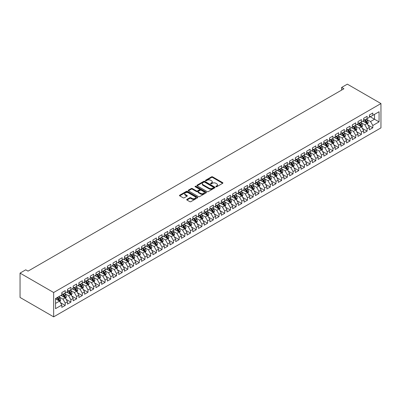 <?xml version="1.0" encoding="UTF-8"?>
<svg xmlns="http://www.w3.org/2000/svg" width="401" height="401" viewBox="0 0 401 401"><rect width="100%" height="100%" fill="white"/><g stroke="black" fill="none" stroke-linecap="round" stroke-linejoin="round"><path stroke-width="0.6" d="M215.954 186.731A0.551 0.321 0 0 0 216.735 186.731L222.675 183.302A0.792 0.456 0 0 0 222.906 182.976A0.792 0.456 0 0 0 222.675 182.655L212.61 176.846A0.792 0.456 0 0 0 211.492 176.846L205.553 180.275A0.551 0.321 0 0 0 206.335 180.726L207.106 180.285A2.531 1.459 0 0 1 210.68 180.285L211.522 180.766A2.531 1.459 0 0 1 212.264 181.798A2.531 1.459 0 0 1 211.522 182.831L210.751 183.277A0.551 0.321 0 0 0 211.538 183.728L212.304 183.282A2.531 1.459 0 0 1 215.883 183.282L216.72 183.768A2.531 1.459 0 0 1 217.462 184.801A2.531 1.459 0 0 1 216.72 185.833L215.954 186.28A0.551 0.321 0 0 0 215.954 186.731L215.954 186.28M186.951 199.377A0.792 0.456 0 0 0 186.716 199.698A0.792 0.456 0 0 0 186.951 200.024L189.773 201.653A0.792 0.456 0 0 0 190.891 201.653L197.487 197.843A0.792 0.456 0 0 0 197.718 197.518A0.792 0.456 0 0 0 197.487 197.197L187.422 191.387A0.792 0.456 0 0 0 186.305 191.387L179.708 195.197A0.792 0.456 0 0 0 179.478 195.518A0.792 0.456 0 0 0 179.708 195.843L183.117 197.808A0.792 0.456 0 0 0 184.239 197.808L187.061 196.179A0.792 0.456 0 0 0 187.292 195.858A0.792 0.456 0 0 0 187.061 195.533L185.367 194.56A2.115 1.223 0 0 1 184.751 193.693A2.115 1.223 0 0 1 186.054 192.565A2.115 1.223 0 0 1 188.36 192.831L194.986 196.655A2.115 1.223 0 0 1 195.608 197.518A2.115 1.223 0 0 1 194.3 198.645A2.115 1.223 0 0 1 191.994 198.385L190.891 197.748A0.792 0.456 0 0 0 189.773 197.748L186.951 199.377L186.951 200.024M20.05 273.111L53.659 292.514L53.659 316.85L20.05 297.447L20.05 273.111L25.744 269.823L28.025 271.136L343.928 88.756L341.647 87.438L341.647 90.07M341.647 87.438L347.341 84.15L380.95 103.553L53.659 292.514M207.162 191.613A0.792 0.456 0 0 0 208.279 191.613L214.876 187.803A0.792 0.456 0 0 0 215.106 187.483A0.792 0.456 0 0 0 214.876 187.157L204.811 181.347A0.792 0.456 0 0 0 203.693 181.347L197.097 185.157A0.792 0.456 0 0 0 196.866 185.478A0.792 0.456 0 0 0 197.097 185.803L207.162 191.613M195.387 186.851A0.551 0.321 0 0 1 195.949 186.926L195.949 186.27L206.184 192.179A0.792 0.456 0 0 1 206.415 192.5A0.792 0.456 0 0 1 206.184 192.821L199.583 196.63A0.792 0.456 0 0 1 198.465 196.63L188.405 190.821L188.405 190.174A0.792 0.456 0 0 0 188.169 190.5A0.792 0.456 0 0 0 188.405 190.821M188.405 190.174L191.227 188.545A0.792 0.456 0 0 1 192.345 188.545L196.425 190.901A0.792 0.456 0 0 0 197.543 190.901L199.417 189.823A0.792 0.456 0 0 0 199.648 189.498A0.792 0.456 0 0 0 199.417 189.177L195.167 186.721A0.551 0.321 0 0 1 195.949 186.27M53.659 316.85L380.95 127.889L380.95 103.553M369.386 116.28L374.514 119.237L374.514 114.37L379.07 111.744L372.805 115.358L372.805 113.022L369.386 114.997L369.386 117.333L367.11 118.646L367.11 116.31L363.692 118.285L363.692 120.621L361.411 121.934L361.411 119.603L357.993 121.573L357.993 123.909L355.717 125.222L355.717 122.891L352.299 124.861L352.299 127.197L350.023 128.515L350.023 126.18L346.604 128.15L346.604 130.485L344.324 131.804L344.324 129.468L340.905 131.438L340.905 133.774L338.629 135.092L338.629 132.756L335.211 134.731L335.211 137.062L332.93 138.38L332.93 136.044L329.517 138.019L329.517 140.35L327.236 141.668L327.236 139.332L323.818 141.307L323.818 143.638L321.542 144.956L321.542 142.621L318.123 144.596L318.123 146.931L315.843 148.245L315.843 145.909L312.429 147.884L312.429 150.22L310.148 151.533L310.148 149.197L306.73 151.172L306.73 153.508L304.454 154.821L304.454 152.485L301.036 154.46L301.036 156.796L298.755 158.109L298.755 155.773L295.337 157.748L295.337 160.084L293.061 161.397L293.061 159.062L289.642 161.037L289.642 163.372L287.367 164.686L287.367 162.355L283.948 164.325L283.948 166.661L281.667 167.974L281.667 165.643L278.249 167.613L278.249 169.949L275.973 171.262L275.973 168.931L272.555 170.901L272.555 173.237L270.274 174.555L270.274 172.219L266.86 174.189L266.86 176.525L264.58 177.844L264.58 175.508L261.161 177.478L261.161 179.813L258.886 181.132L258.886 178.796L255.467 180.771L255.467 183.102L253.186 184.42L253.186 182.084L249.773 184.059L249.773 186.39L247.492 187.708L247.492 185.372L244.074 187.347L244.074 189.683L241.798 190.996L241.798 188.66L238.379 190.635L238.379 192.971L236.099 194.285L236.099 191.949L232.68 193.924L232.68 196.259L230.405 197.573L230.405 195.237L226.986 197.212L226.986 199.548L224.71 200.861L224.71 198.525L221.292 200.5L221.292 202.836L219.011 204.149L219.011 201.813L215.593 203.788L215.593 206.124L213.317 207.437L213.317 205.101L209.898 207.076L209.898 209.412L207.618 210.725L207.618 208.395L204.204 210.365L204.204 212.7L201.924 214.014L201.924 211.683L198.505 213.653L198.505 215.989L196.229 217.307L196.229 214.971L192.811 216.941L192.811 219.277L190.53 220.595L190.53 218.259L187.117 220.229L187.117 222.565L184.836 223.883L184.836 221.547L181.417 223.517L181.417 225.853L179.142 227.172L179.142 224.836L175.723 226.811L175.723 229.141L173.443 230.46L173.443 228.124L170.024 230.099L170.024 232.43L167.748 233.748L167.748 231.412L164.33 233.387L164.33 235.723L162.054 237.036L162.054 234.7L158.636 236.675L158.636 239.011L156.355 240.324L156.355 237.988L152.936 239.963L152.936 242.299L150.661 243.613L150.661 241.277L147.242 243.252L147.242 245.587L144.961 246.901L144.961 244.565L141.548 246.54L141.548 248.876L139.267 250.189L139.267 247.853L135.849 249.828L135.849 252.164L133.573 253.477L133.573 251.146L130.155 253.116L130.155 255.452L127.874 256.765L127.874 254.434L124.46 256.404L124.46 258.74L122.18 260.054L122.18 257.723L118.761 259.693L118.761 262.028L116.485 263.347L116.485 261.011L113.067 262.981L113.067 265.317L110.786 266.635L110.786 264.299L107.368 266.269L107.368 268.605L105.092 269.923L105.092 267.587L101.674 269.562L101.674 271.893L99.398 273.211L99.398 270.875L95.979 272.85L95.979 275.181L93.699 276.5L93.699 274.164L90.28 276.139L90.28 278.469L88.004 279.788L88.004 277.452L84.586 279.427L84.586 281.763L82.305 283.076L82.305 280.74L78.892 282.715L78.892 285.051L76.611 286.364L76.611 284.028L73.193 286.003L73.193 288.339L70.917 289.652L70.917 287.317L67.498 289.291L67.498 291.627L65.218 292.941L65.218 290.605L61.804 292.58L61.804 294.915L55.538 298.534L55.538 308.66L61.804 305.046L59.523 301.096L55.538 298.795M379.07 111.744L379.07 121.869L372.805 125.488L370.524 121.543L366.399 119.157M367.993 125.042L372.805 127.824L372.805 125.488M372.805 127.824L369.386 129.794L369.386 127.463L367.11 128.776L364.83 124.831L360.7 122.445M362.293 128.33L367.11 131.112L367.11 128.776M367.11 131.112L363.692 133.087L363.692 130.751L361.411 132.064L359.136 128.119L355.005 125.734M356.599 131.623L361.411 134.4L361.411 132.064M361.411 134.4L357.993 136.375L357.993 134.039L355.717 135.353L353.436 131.408L349.306 129.022M350.905 134.911L355.717 137.688L355.717 135.353M355.717 137.688L352.299 139.663L352.299 137.327L350.023 138.641L347.742 134.696L343.612 132.31M345.206 138.2L350.023 140.977L350.023 138.641M350.023 140.977L346.604 142.951L346.604 140.616L344.324 141.929L342.048 137.984L337.918 135.598M339.512 141.488L344.324 144.265L344.324 141.929M344.324 144.265L340.905 146.24L340.905 143.904L338.629 145.217L336.349 141.272L332.218 138.886M333.817 144.776L338.629 147.553L338.629 145.217M338.629 147.553L335.211 149.528L335.211 147.192L332.93 148.505L330.655 144.56L326.524 142.18M328.118 148.064L332.93 150.841L332.93 148.505M332.93 150.841L329.517 152.816L329.517 150.48L327.236 151.799L324.96 147.849L320.83 145.468M322.424 151.352L327.236 154.129L327.236 151.799M327.236 154.129L323.818 156.104L323.818 153.768L321.542 155.087L319.261 151.137L315.131 148.756M316.73 154.641L321.542 157.418L321.542 155.087M321.542 157.418L318.123 159.392L318.123 157.057L315.843 158.375L313.567 154.425L309.437 152.044M311.031 157.929L315.843 160.711L315.843 158.375M315.843 160.711L312.429 162.681L312.429 160.345L310.148 161.663L307.868 157.713L303.742 155.332M305.336 161.217L310.148 163.999L310.148 161.663M310.148 163.999L306.73 165.969L306.73 163.633L304.454 164.951L302.174 161.007L298.043 158.621M299.637 164.505L304.454 167.287L304.454 164.951M304.454 167.287L301.036 169.257L301.036 166.926L298.755 168.24L296.479 164.295L292.349 161.909M293.943 167.793L298.755 170.575L298.755 168.24M298.755 170.575L295.337 172.545L295.337 170.214L293.061 171.528L290.78 167.583L286.65 165.197M288.249 171.082L293.061 173.864L293.061 171.528M293.061 173.864L289.642 175.833L289.642 173.503L287.367 174.816L285.086 170.871L280.956 168.485M282.55 174.375L287.367 177.152L287.367 174.816M287.367 177.152L283.948 179.127L283.948 176.791L281.667 178.104L279.392 174.159L275.261 171.773M276.855 177.663L281.667 180.44L281.667 178.104M281.667 180.44L278.249 182.415L278.249 180.079L275.973 181.392L273.693 177.448L269.562 175.062M271.161 180.951L275.973 183.728L275.973 181.392M275.973 183.728L272.555 185.703L272.555 183.367L270.274 184.681L267.998 180.736L263.868 178.35M265.462 184.239L270.274 187.016L270.274 184.681M270.274 187.016L266.86 188.991L266.86 186.655L264.58 187.969L262.304 184.024L258.174 181.638M259.768 187.528L264.58 190.305L264.58 187.969M264.58 190.305L261.161 192.28L261.161 189.944L258.886 191.257L256.605 187.312L252.475 184.926M254.074 190.816L258.886 193.593L258.886 191.257M258.886 193.593L255.467 195.568L255.467 193.232L253.186 194.55L250.911 190.6L246.78 188.219M248.374 194.104L253.186 196.881L253.186 194.55M253.186 196.881L249.773 198.856L249.773 196.52L247.492 197.838L245.211 193.889L241.086 191.508M242.68 197.392L247.492 200.169L247.492 197.838M247.492 200.169L244.074 202.144L244.074 199.808L241.798 201.127L239.517 197.177L235.387 194.796M236.981 200.68L241.798 203.457L241.798 201.127M241.798 203.457L238.379 205.432L238.379 203.096L236.099 204.415L233.823 200.465L229.693 198.084M231.287 203.969L236.099 206.751L236.099 204.415M236.099 206.751L232.68 208.72L232.68 206.385L230.405 207.703L228.124 203.758L223.994 201.372M225.593 207.257L230.405 210.039L230.405 207.703M230.405 210.039L226.986 212.009L226.986 209.673L224.71 210.991L222.43 207.046L218.299 204.66M219.893 210.545L224.71 213.327L224.71 210.991M224.71 213.327L221.292 215.297L221.292 212.966L219.011 214.279L216.735 210.335L212.605 207.949M214.199 213.833L219.011 216.615L219.011 214.279M219.011 216.615L215.593 218.585L215.593 216.254L213.317 217.568L211.036 213.623L206.906 211.237M208.505 217.121L213.317 219.903L213.317 217.568M213.317 219.903L209.898 221.873L209.898 219.542L207.618 220.856L205.342 216.911L201.212 214.525M202.806 220.415L207.618 223.192L207.618 220.856M207.618 223.192L204.204 225.167L204.204 222.831L201.924 224.144L199.648 220.199L195.518 217.813M197.112 223.703L201.924 226.48L201.924 224.144M201.924 226.48L198.505 228.455L198.505 226.119L196.229 227.432L193.949 223.487L189.818 221.101M191.417 226.991L196.229 229.768L196.229 227.432M196.229 229.768L192.811 231.743L192.811 229.407L190.53 230.72L188.254 226.776L184.124 224.39M185.718 230.279L190.53 233.056L190.53 230.72M190.53 233.056L187.117 235.031L187.117 232.695L184.836 234.009L182.555 230.064L178.43 227.678M180.024 233.567L184.836 236.344L184.836 234.009M184.836 236.344L181.417 238.319L181.417 235.983L179.142 237.297L176.861 233.352L172.731 230.971M174.325 236.856L179.142 239.633L179.142 237.297M179.142 239.633L175.723 241.608L175.723 239.272L173.443 240.59L171.167 236.64L167.037 234.259M168.631 240.144L173.443 242.921L173.443 240.59M173.443 242.921L170.024 244.896L170.024 242.56L167.748 243.878L165.468 239.928L161.337 237.547M162.936 243.432L167.748 246.209L167.748 243.878M167.748 246.209L164.33 248.184L164.33 245.848L162.054 247.166L159.773 243.217L155.643 240.836M157.237 246.72L162.054 249.502L162.054 247.166M162.054 249.502L158.636 251.472L158.636 249.136L156.355 250.455L154.079 246.505L149.949 244.124M151.543 250.008L156.355 252.79L156.355 250.455M156.355 252.79L152.936 254.76L152.936 252.424L150.661 253.743L148.38 249.798L144.25 247.412M145.849 253.297L150.661 256.079L150.661 253.743M150.661 256.079L147.242 258.049L147.242 255.713L144.961 257.031L142.686 253.086L138.556 250.7M140.15 256.585L144.961 259.367L144.961 257.031M144.961 259.367L141.548 261.337L141.548 259.006L139.267 260.319L136.992 256.374L132.861 253.988M134.455 259.873L139.267 262.655L139.267 260.319M139.267 262.655L135.849 264.625L135.849 262.294L133.573 263.607L131.292 259.663L127.162 257.277M128.761 263.166L133.573 265.943L133.573 263.607M133.573 265.943L130.155 267.918L130.155 265.582L127.874 266.896L125.598 262.951L121.468 260.565M123.062 266.454L127.874 269.231L127.874 266.896M127.874 269.231L124.46 271.206L124.46 268.87L122.18 270.184L119.899 266.239L115.774 263.853M117.368 269.743L122.18 272.52L122.18 270.184M122.18 272.52L118.761 274.495L118.761 272.159L116.485 273.472L114.205 269.527L110.074 267.141M111.668 273.031L116.485 275.808L116.485 273.472M116.485 275.808L113.067 277.783L113.067 275.447L110.786 276.76L108.511 272.815L104.38 270.429M105.974 276.319L110.786 279.096L110.786 276.76M110.786 279.096L107.368 281.071L107.368 278.735L105.092 280.048L102.811 276.104L98.681 273.718M100.28 279.607L105.092 282.384L105.092 280.048M105.092 282.384L101.674 284.359L101.674 282.023L99.398 283.342L97.117 279.392L92.987 277.011M94.581 282.895L99.398 285.672L99.398 283.342M99.398 285.672L95.979 287.647L95.979 285.312L93.699 286.63L91.423 282.68L87.293 280.299M88.887 286.184L93.699 288.961L93.699 286.63M93.699 288.961L90.28 290.936L90.28 288.6L88.004 289.918L85.724 285.968L81.593 283.587M83.192 289.472L88.004 292.249L88.004 289.918M88.004 292.249L84.586 294.224L84.586 291.888L82.305 293.206L80.03 289.256L75.899 286.875M77.493 292.76L82.305 295.542L82.305 293.206M82.305 295.542L78.892 297.512L78.892 295.176L76.611 296.494L74.335 292.55L70.205 290.164M71.799 296.048L76.611 298.83L76.611 296.494M76.611 298.83L73.193 300.8L73.193 298.464L70.917 299.783L68.636 295.838L64.506 293.452M66.105 299.336L70.917 302.118L70.917 299.783M70.917 302.118L67.498 304.088L67.498 301.758L65.218 303.071L62.942 299.126L58.812 296.74M60.406 302.625L65.218 305.407L65.218 303.071M65.218 305.407L61.804 307.377L61.804 305.046M61.804 293.597L62.942 294.259L65.218 292.941M55.538 303.402L59.523 301.096M67.498 290.309L68.636 290.971L70.917 289.652M62.942 299.126L65.218 297.808L61.002 295.377M67.498 301.758L65.218 297.808M73.193 287.021L74.335 287.682L76.611 286.364M68.636 295.838L70.917 294.519L66.701 292.088M73.193 298.464L70.917 294.519M78.892 283.733L80.03 284.389L82.305 283.076M74.335 292.55L76.611 291.231L72.396 288.8M78.892 295.176L76.611 291.231M84.586 280.444L85.724 281.101L88.004 279.788M80.03 289.256L82.305 287.943L78.095 285.507M84.586 291.888L82.305 287.943M90.28 277.156L91.423 277.813L93.699 276.5M85.724 285.968L88.004 284.655L83.789 282.219M90.28 288.6L88.004 284.655M95.979 273.868L97.117 274.525L99.398 273.211M91.423 282.68L93.699 281.367L89.483 278.931M95.979 285.312L93.699 281.367M101.674 270.58L102.811 271.236L105.092 269.923M97.117 279.392L99.398 278.078L95.182 275.642M101.674 282.023L99.398 278.078M107.368 267.292L108.511 267.948L110.786 266.635M102.811 276.104L105.092 274.79L100.877 272.354M107.368 278.735L105.092 274.79M113.067 264.003L114.205 264.66L116.485 263.347M108.511 272.815L110.786 271.502L106.571 269.066M113.067 275.447L110.786 271.502M118.761 260.715L119.899 261.372L122.18 260.054M114.205 269.527L116.485 268.214L112.27 265.778M118.761 272.159L116.485 268.214M124.46 257.427L125.598 258.084L127.874 256.765M119.899 266.239L122.18 264.921L117.964 262.49M124.46 268.87L122.18 264.921M130.155 254.139L131.292 254.795L133.573 253.477M125.598 262.951L127.874 261.632L123.658 259.201M130.155 265.582L127.874 261.632M135.849 250.846L136.992 251.507L139.267 250.189M131.292 259.663L133.573 258.344L129.358 255.913M135.849 262.294L133.573 258.344M141.548 247.557L142.686 248.219L144.961 246.901M136.992 256.374L139.267 255.056L135.052 252.625M141.548 259.006L139.267 255.056M147.242 244.269L148.38 244.931L150.661 243.613M142.686 253.086L144.961 251.768L140.751 249.337M147.242 255.713L144.961 251.768M152.936 240.981L154.079 241.638L156.355 240.324M148.38 249.798L150.661 248.48L146.445 246.049M152.936 252.424L150.661 248.48M158.636 237.693L159.773 238.349L162.054 237.036M154.079 246.505L156.355 245.191L152.139 242.76M158.636 249.136L156.355 245.191M164.33 234.405L165.468 235.061L167.748 233.748M159.773 243.217L162.054 241.903L157.839 239.467M164.33 245.848L162.054 241.903M170.024 231.116L171.167 231.773L173.443 230.46M165.468 239.928L167.748 238.615L163.533 236.179M170.024 242.56L167.748 238.615M175.723 227.828L176.861 228.485L179.142 227.172M171.167 236.64L173.443 235.327L169.227 232.891M175.723 239.272L173.443 235.327M181.417 224.54L182.555 225.197L184.836 223.883M176.861 233.352L179.142 232.039L174.926 229.603M181.417 235.983L179.142 232.039M187.117 221.252L188.254 221.908L190.53 220.595M182.555 230.064L184.836 228.75L180.62 226.314M187.117 232.695L184.836 228.75M192.811 217.964L193.949 218.62L196.229 217.307M188.254 226.776L190.53 225.462L186.315 223.026M192.811 229.407L190.53 225.462M198.505 214.675L199.648 215.332L201.924 214.014M193.949 223.487L196.229 222.174L192.014 219.738M198.505 226.119L196.229 222.174M204.204 211.387L205.342 212.044L207.618 210.725M199.648 220.199L201.924 218.881L197.708 216.45M204.204 222.831L201.924 218.881M209.898 208.099L211.036 208.756L213.317 207.437M205.342 216.911L207.618 215.593L203.407 213.162M209.898 219.542L207.618 215.593M215.593 204.806L216.735 205.467L219.011 204.149M211.036 213.623L213.317 212.304L209.101 209.873M215.593 216.254L213.317 212.304M221.292 201.518L222.43 202.179L224.71 200.861M216.735 210.335L219.011 209.016L214.796 206.585M221.292 212.966L219.011 209.016M226.986 198.229L228.124 198.891L230.405 197.573M222.43 207.046L224.71 205.728L220.495 203.297M226.986 209.673L224.71 205.728M232.68 194.941L233.823 195.598L236.099 194.285M228.124 203.758L230.405 202.44L226.189 200.009M232.68 206.385L230.405 202.44M238.379 191.653L239.517 192.31L241.798 190.996M233.823 200.465L236.099 199.152L231.883 196.721M238.379 203.096L236.099 199.152M244.074 188.365L245.211 189.021L247.492 187.708M239.517 197.177L241.798 195.863L237.582 193.427M244.074 199.808L241.798 195.863M249.773 185.077L250.911 185.733L253.186 184.42M245.211 193.889L247.492 192.575L243.277 190.139M249.773 196.52L247.492 192.575M255.467 181.788L256.605 182.445L258.886 181.132M250.911 190.6L253.186 189.287L248.971 186.851M255.467 193.232L253.186 189.287M261.161 178.5L262.304 179.157L264.58 177.844M256.605 187.312L258.886 185.999L254.67 183.563M261.161 189.944L258.886 185.999M266.86 175.212L267.998 175.869L270.274 174.555M262.304 184.024L264.58 182.711L260.364 180.275M266.86 186.655L264.58 182.711M272.555 171.924L273.693 172.58L275.973 171.262M267.998 180.736L270.274 179.422L266.063 176.986M272.555 183.367L270.274 179.422M278.249 168.636L279.392 169.292L281.667 167.974M273.693 177.448L275.973 176.134L271.758 173.698M278.249 180.079L275.973 176.134M283.948 165.347L285.086 166.004L287.367 164.686M279.392 174.159L281.667 172.841L277.452 170.41M283.948 176.791L281.667 172.841M289.642 162.054L290.78 162.716L293.061 161.397M285.086 170.871L287.367 169.553L283.151 167.122M289.642 173.503L287.367 169.553M295.337 158.766L296.479 159.428L298.755 158.109M290.78 167.583L293.061 166.265L288.845 163.834M295.337 170.214L293.061 166.265M301.036 155.478L302.174 156.139L304.454 154.821M296.479 164.295L298.755 162.976L294.54 160.545M301.036 166.926L298.755 162.976M306.73 152.19L307.868 152.846L310.148 151.533M302.174 161.007L304.454 159.688L300.239 157.257M306.73 163.633L304.454 159.688M312.429 148.901L313.567 149.558L315.843 148.245M307.868 157.713L310.148 156.4L305.933 153.969M312.429 160.345L310.148 156.4M318.123 145.613L319.261 146.27L321.542 144.956M313.567 154.425L315.843 153.112L311.627 150.676M318.123 157.057L315.843 153.112M323.818 142.325L324.96 142.982L327.236 141.668M319.261 151.137L321.542 149.824L317.326 147.388M323.818 153.768L321.542 149.824M329.517 139.037L330.655 139.693L332.93 138.38M324.96 147.849L327.236 146.535L323.021 144.099M329.517 150.48L327.236 146.535M335.211 135.749L336.349 136.405L338.629 135.092M330.655 144.56L332.93 143.247L328.72 140.811M335.211 147.192L332.93 143.247M340.905 132.46L342.048 133.117L344.324 131.804M336.349 141.272L338.629 139.959L334.414 137.523M340.905 143.904L338.629 139.959M346.604 129.172L347.742 129.829L350.023 128.515M342.048 137.984L344.324 136.671L340.108 134.235M346.604 140.616L344.324 136.671M352.299 125.884L353.436 126.541L355.717 125.222M347.742 134.696L350.023 133.383L345.807 130.947M352.299 137.327L350.023 133.383M357.993 122.596L359.136 123.252L361.411 121.934M353.436 131.408L355.717 130.089L351.502 127.658M357.993 134.039L355.717 130.089M363.692 119.308L364.83 119.964L367.11 118.646M359.136 128.119L361.411 126.801L357.196 124.37M363.692 130.751L361.411 126.801M369.386 116.014L370.524 116.676L372.805 115.358M364.83 124.831L367.11 123.513L362.895 121.082M369.386 127.463L367.11 123.513M370.524 121.543L374.514 119.237L379.07 121.869M216.174 186.811L216.72 186.49A2.531 1.459 0 0 0 217.462 185.457L217.462 184.801M212.264 181.798L212.264 182.455A2.531 1.459 0 0 1 211.522 183.493L210.976 183.808M222.665 183.307L212.61 177.503A0.792 0.456 0 0 0 211.492 177.503L205.773 180.806M214.866 187.808L204.811 182.004A0.792 0.456 0 0 0 203.693 182.004L197.107 185.808M213.477 187.708A0.551 0.321 0 0 0 213.477 187.257L204.645 182.154A0.551 0.321 0 0 0 203.863 182.154L203.051 182.62A2.531 1.459 0 0 0 202.31 183.658A2.531 1.459 0 0 0 203.051 184.691L209.091 188.174A2.531 1.459 0 0 0 212.665 188.174L213.477 187.708L213.477 188.365A0.551 0.321 0 0 0 213.643 188.139L213.643 187.483M202.31 183.658L202.31 184.315A2.531 1.459 0 0 0 203.051 185.347L203.051 184.691M213.477 188.365L212.665 188.831A2.531 1.459 0 0 1 209.091 188.831L203.051 185.347M188.415 190.826L191.227 189.202L191.227 188.545M199.648 189.498L199.648 190.154A0.792 0.456 0 0 1 199.417 190.48L197.543 191.558A0.792 0.456 0 0 1 196.425 191.558L192.345 189.202A0.792 0.456 0 0 0 191.227 189.202M195.949 186.926L206.169 192.831M200.66 193.347A2.115 1.223 0 0 0 202.966 193.613A2.115 1.223 0 0 0 204.269 192.485A2.115 1.223 0 0 0 203.653 191.623L201.317 190.274A0.792 0.456 0 0 0 200.199 190.274L198.325 191.352A0.792 0.456 0 0 0 198.094 191.678A0.792 0.456 0 0 0 198.325 191.999L200.66 193.347L200.66 194.004A2.115 1.223 0 0 0 202.966 194.269A2.115 1.223 0 0 0 204.269 193.142L204.269 192.485M198.094 191.678L198.094 192.335A0.792 0.456 0 0 0 198.325 192.655L198.325 191.999M200.66 194.004L198.325 192.655M195.608 197.518L195.608 198.179A2.115 1.223 0 0 1 194.3 199.307A2.115 1.223 0 0 1 191.994 199.041L190.891 198.405A0.792 0.456 0 0 0 189.773 198.405L186.961 200.029M184.751 193.693L184.751 194.355A2.115 1.223 0 0 0 185.367 195.217L185.367 194.56M187.051 196.184L185.367 195.217M197.477 197.848L187.422 192.044A0.792 0.456 0 0 0 186.305 192.044L179.718 195.848M367.532 124.245L368.238 122.521A2.135 1.233 -120 0 0 367.557 120.706L366.344 119.087M364.419 121.959L363.496 120.731M364.198 119.598L365.787 121.724A2.135 1.233 60 0 1 366.399 123.007L367.085 122.611A2.135 1.233 -120 0 0 366.474 121.328L365.261 119.714M364.574 119.814L366.068 121.809A1.088 0.627 60 0 1 366.263 122.14L367.085 122.611M361.832 127.533L362.539 125.809A2.135 1.233 -120 0 0 361.857 123.994L360.649 122.375M358.72 125.247L357.802 124.019M358.499 122.886L360.093 125.012A2.135 1.233 60 0 1 360.705 126.295L361.386 125.899A2.135 1.233 -120 0 0 360.775 124.616L359.567 123.002M358.875 123.102L360.369 125.097A1.088 0.627 60 0 1 360.569 125.428L361.386 125.899M356.138 130.821L356.845 129.097A2.135 1.233 -120 0 0 356.163 127.282L354.955 125.663M353.025 128.536L352.103 127.307M352.805 126.175L354.399 128.3A2.135 1.233 60 0 1 355.01 129.583L355.692 129.187A2.135 1.233 -120 0 0 355.08 127.904L353.872 126.29M353.181 126.39L354.674 128.385A1.088 0.627 60 0 1 354.87 128.716L355.692 129.187M350.444 134.109L351.146 132.385A2.135 1.233 -120 0 0 350.469 130.571L349.256 128.952M347.331 131.824L346.409 130.601M347.111 129.463L348.7 131.588A2.135 1.233 60 0 1 349.311 132.871L349.998 132.48A2.135 1.233 -120 0 0 349.386 131.192L348.173 129.578M347.482 129.678L348.98 131.673A1.088 0.627 60 0 1 349.176 132.004L349.998 132.48M344.745 137.398L345.451 135.673A2.135 1.233 -120 0 0 344.77 133.859L343.562 132.245M341.632 135.117L340.715 133.889M341.411 132.751L343.005 134.876A2.135 1.233 60 0 1 343.617 136.16L344.299 135.769A2.135 1.233 -120 0 0 343.687 134.48L342.479 132.866M341.787 132.967L343.281 134.962A1.088 0.627 60 0 1 343.482 135.292L344.299 135.769M339.051 140.686L339.757 138.967A2.135 1.233 -120 0 0 339.076 137.147L337.863 135.533M335.938 138.405L335.015 137.177M335.717 136.039L337.311 138.165A2.135 1.233 60 0 1 337.918 139.448L338.604 139.057A2.135 1.233 -120 0 0 337.993 137.774L336.785 136.155M336.093 136.255L337.587 138.25A1.088 0.627 60 0 1 337.782 138.581L338.604 139.057M333.356 143.974L334.058 142.255A2.135 1.233 -120 0 0 333.381 140.435L332.168 138.821M330.239 141.693L329.321 140.465M330.018 139.327L331.612 141.453A2.135 1.233 60 0 1 332.223 142.736L332.905 142.345A2.135 1.233 -120 0 0 332.299 141.062L331.086 139.443M330.394 139.543L331.893 141.538A1.088 0.627 60 0 1 332.088 141.869L332.905 142.345M327.657 147.262L328.364 145.543A2.135 1.233 -120 0 0 327.682 143.723L326.474 142.109M324.544 144.982L323.627 143.753M324.324 142.616L325.918 144.741A2.135 1.233 60 0 1 326.529 146.029L327.211 145.633A2.135 1.233 -120 0 0 326.599 144.35L325.391 142.731M324.7 142.836L326.193 144.831A1.088 0.627 60 0 1 326.394 145.157L327.211 145.633M321.963 150.555L322.67 148.831A2.135 1.233 -120 0 0 321.988 147.012L320.775 145.398M318.85 148.27L317.928 147.042M318.63 145.904L320.224 148.029A2.135 1.233 60 0 1 320.83 149.317L321.517 148.921A2.135 1.233 -120 0 0 320.905 147.638L319.692 146.024M319.006 146.124L320.499 148.119A1.088 0.627 60 0 1 320.695 148.45L321.517 148.921M316.264 153.844L316.97 152.119A2.135 1.233 -120 0 0 316.289 150.3L315.081 148.686M313.151 151.558L312.234 150.33M312.93 149.192L314.524 151.322A2.135 1.233 60 0 1 315.136 152.606L315.818 152.21A2.135 1.233 -120 0 0 315.211 150.926L313.998 149.312M313.306 149.413L314.8 151.408A1.088 0.627 60 0 1 315.001 151.738L315.818 152.21M310.569 157.132L311.276 155.408A2.135 1.233 -120 0 0 310.595 153.588L309.387 151.974M307.457 154.846L306.534 153.618M307.236 152.485L308.83 154.611A2.135 1.233 60 0 1 309.442 155.894L310.123 155.498A2.135 1.233 -120 0 0 309.512 154.215L308.304 152.601M307.612 152.701L309.106 154.696A1.088 0.627 60 0 1 309.306 155.027L310.123 155.498M304.875 160.42L305.582 158.696A2.135 1.233 -120 0 0 304.9 156.876L303.687 155.262M301.763 158.134L300.84 156.906M301.542 155.773L303.131 157.899A2.135 1.233 60 0 1 303.742 159.182L304.429 158.786A2.135 1.233 -120 0 0 303.818 157.503L302.605 155.889M301.918 155.989L303.412 157.984A1.088 0.627 60 0 1 303.607 158.315L304.429 158.786M299.176 163.708L299.883 161.984A2.135 1.233 -120 0 0 299.201 160.164L297.993 158.55M296.063 161.423L295.146 160.194M295.843 159.062L297.437 161.187A2.135 1.233 60 0 1 298.048 162.47L298.73 162.074A2.135 1.233 -120 0 0 298.118 160.791L296.91 159.177M296.219 159.277L297.712 161.272A1.088 0.627 60 0 1 297.913 161.603L298.73 162.074M293.482 166.996L294.189 165.272A2.135 1.233 -120 0 0 293.507 163.453L292.299 161.839M290.369 164.711L289.447 163.483M290.149 162.35L291.743 164.475A2.135 1.233 60 0 1 292.354 165.758L293.036 165.362A2.135 1.233 -120 0 0 292.424 164.079L291.216 162.465M290.524 162.565L292.018 164.56A1.088 0.627 60 0 1 292.214 164.891L293.036 165.362M287.788 170.285L288.489 168.56A2.135 1.233 -120 0 0 287.813 166.746L286.6 165.127M284.675 167.999L283.753 166.771M284.454 165.638L286.043 167.763A2.135 1.233 60 0 1 286.655 169.047L287.342 168.651A2.135 1.233 -120 0 0 286.73 167.367L285.517 165.753M284.825 165.854L286.324 167.849A1.088 0.627 60 0 1 286.52 168.179L287.342 168.651M282.088 173.573L282.795 171.849A2.135 1.233 -120 0 0 282.114 170.034L280.906 168.415M278.976 171.287L278.058 170.059M278.755 168.926L280.349 171.052A2.135 1.233 60 0 1 280.961 172.335L281.642 171.939A2.135 1.233 -120 0 0 281.031 170.656L279.823 169.042M279.131 169.142L280.625 171.137A1.088 0.627 60 0 1 280.825 171.468L281.642 171.939M276.394 176.861L277.101 175.137A2.135 1.233 -120 0 0 276.419 173.322L275.206 171.703M273.281 174.575L272.359 173.347M273.061 172.214L274.655 174.34A2.135 1.233 60 0 1 275.261 175.623L275.948 175.232A2.135 1.233 -120 0 0 275.337 173.944L274.129 172.33M273.437 172.43L274.931 174.425A1.088 0.627 60 0 1 275.126 174.756L275.948 175.232M270.7 180.149L271.402 178.425A2.135 1.233 -120 0 0 270.725 176.61L269.512 174.996M267.582 177.869L266.665 176.64M267.362 175.503L268.956 177.628A2.135 1.233 60 0 1 269.567 178.911L270.249 178.52A2.135 1.233 -120 0 0 269.642 177.232L268.429 175.618M267.738 175.718L269.236 177.713A1.088 0.627 60 0 1 269.432 178.044L270.249 178.52M265.001 183.437L265.708 181.713A2.135 1.233 -120 0 0 265.026 179.899L263.818 178.285M261.888 181.157L260.971 179.929M261.668 178.791L263.262 180.916A2.135 1.233 60 0 1 263.873 182.199L264.555 181.808A2.135 1.233 -120 0 0 263.943 180.525L262.735 178.906M262.043 179.006L263.537 181.001A1.088 0.627 60 0 1 263.738 181.332L264.555 181.808M259.307 186.726L260.013 185.006A2.135 1.233 -120 0 0 259.332 183.187L258.119 181.573M256.194 184.445L255.272 183.217M255.973 182.079L257.567 184.204A2.135 1.233 60 0 1 258.174 185.488L258.861 185.097A2.135 1.233 -120 0 0 258.249 183.813L257.036 182.194M256.349 182.295L257.843 184.29A1.088 0.627 60 0 1 258.038 184.62L258.861 185.097M253.607 190.014L254.314 188.295A2.135 1.233 -120 0 0 253.632 186.475L252.424 184.861M250.495 187.733L249.577 186.505M250.274 185.367L251.868 187.493A2.135 1.233 60 0 1 252.48 188.781L253.161 188.385A2.135 1.233 -120 0 0 252.555 187.102L251.342 185.483M250.65 185.583L252.144 187.578A1.088 0.627 60 0 1 252.344 187.909L253.161 188.385M247.913 193.307L248.62 191.583A2.135 1.233 -120 0 0 247.938 189.763L246.73 188.149M244.8 191.021L243.878 189.793M244.58 188.655L246.174 190.781A2.135 1.233 60 0 1 246.785 192.069L247.467 191.673A2.135 1.233 -120 0 0 246.856 190.39L245.648 188.771M244.956 188.876L246.45 190.871A1.088 0.627 60 0 1 246.65 191.197L247.467 191.673M242.219 196.595L242.926 194.871A2.135 1.233 -120 0 0 242.244 193.051L241.031 191.437M239.106 194.31L238.184 193.081M238.886 191.944L240.475 194.074A2.135 1.233 60 0 1 241.086 195.357L241.773 194.961A2.135 1.233 -120 0 0 241.161 193.678L239.948 192.064M239.262 192.164L240.755 194.159A1.088 0.627 60 0 1 240.951 194.49L241.773 194.961M236.52 199.883L237.227 198.159A2.135 1.233 -120 0 0 236.545 196.34L235.337 194.726M233.407 197.598L232.49 196.37M233.187 195.232L234.78 197.362A2.135 1.233 60 0 1 235.392 198.645L236.074 198.249A2.135 1.233 -120 0 0 235.462 196.966L234.254 195.352M233.562 195.452L235.056 197.447A1.088 0.627 60 0 1 235.257 197.778L236.074 198.249M230.826 203.172L231.532 201.447A2.135 1.233 -120 0 0 230.851 199.628L229.643 198.014M227.713 200.886L226.791 199.658M227.492 198.525L229.086 200.65A2.135 1.233 60 0 1 229.698 201.934L230.38 201.538A2.135 1.233 -120 0 0 229.768 200.254L228.56 198.64M227.868 198.741L229.362 200.736A1.088 0.627 60 0 1 229.557 201.066L230.38 201.538M225.131 206.46L225.833 204.736A2.135 1.233 -120 0 0 225.156 202.916L223.943 201.302M222.019 204.174L221.096 202.946M221.798 201.813L223.387 203.939A2.135 1.233 60 0 1 223.999 205.222L224.685 204.826A2.135 1.233 -120 0 0 224.074 203.543L222.861 201.929M222.169 202.029L223.668 204.024A1.088 0.627 60 0 1 223.863 204.355L224.685 204.826M219.432 209.748L220.139 208.024A2.135 1.233 -120 0 0 219.457 206.204L218.249 204.59M216.319 207.462L215.402 206.234M216.099 205.101L217.693 207.227A2.135 1.233 60 0 1 218.304 208.51L218.986 208.114A2.135 1.233 -120 0 0 218.375 206.831L217.167 205.217M216.475 205.317L217.969 207.312A1.088 0.627 60 0 1 218.169 207.643L218.986 208.114M213.738 213.036L214.445 211.312A2.135 1.233 -120 0 0 213.763 209.497L212.55 207.878M210.625 210.751L209.703 209.522M210.405 208.39L211.999 210.515A2.135 1.233 60 0 1 212.605 211.798L213.292 211.402A2.135 1.233 -120 0 0 212.68 210.119L211.472 208.505M210.781 208.605L212.274 210.6A1.088 0.627 60 0 1 212.47 210.931L213.292 211.402M208.044 216.324L208.746 214.6A2.135 1.233 -120 0 0 208.069 212.786L206.856 211.167M204.926 214.039L204.009 212.811M204.705 211.678L206.299 213.803A2.135 1.233 60 0 1 206.911 215.086L207.593 214.69A2.135 1.233 -120 0 0 206.986 213.407L205.773 211.793M205.081 211.893L206.58 213.888A1.088 0.627 60 0 1 206.776 214.219L207.593 214.69M202.345 219.613L203.051 217.888A2.135 1.233 -120 0 0 202.37 216.074L201.162 214.455M199.232 217.327L198.315 216.099M199.011 214.966L200.605 217.091A2.135 1.233 60 0 1 201.217 218.375L201.898 217.979A2.135 1.233 -120 0 0 201.287 216.695L200.079 215.081M199.387 215.182L200.881 217.177A1.088 0.627 60 0 1 201.081 217.507L201.898 217.979M196.65 222.901L197.357 221.177A2.135 1.233 -120 0 0 196.675 219.362L195.462 217.743M193.538 220.615L192.615 219.392M193.317 218.254L194.911 220.38A2.135 1.233 60 0 1 195.518 221.663L196.204 221.272A2.135 1.233 -120 0 0 195.593 219.984L194.38 218.37M193.693 218.47L195.187 220.465A1.088 0.627 60 0 1 195.382 220.796L196.204 221.272M190.951 226.189L191.658 224.465A2.135 1.233 -120 0 0 190.976 222.65L189.768 221.036M187.838 223.908L186.921 222.68M187.618 221.542L189.212 223.668A2.135 1.233 60 0 1 189.823 224.951L190.505 224.56A2.135 1.233 -120 0 0 189.899 223.272L188.686 221.658M187.994 221.758L189.488 223.753A1.088 0.627 60 0 1 189.688 224.084L190.505 224.56M185.257 229.477L185.964 227.758A2.135 1.233 -120 0 0 185.282 225.938L184.074 224.324M182.144 227.197L181.222 225.969M181.924 224.831L183.518 226.956A2.135 1.233 60 0 1 184.129 228.239L184.811 227.848A2.135 1.233 -120 0 0 184.199 226.565L182.991 224.946M182.3 225.046L183.793 227.041A1.088 0.627 60 0 1 183.994 227.372L184.811 227.848M179.563 232.765L180.27 231.046A2.135 1.233 -120 0 0 179.588 229.227L178.375 227.613M176.45 230.485L175.528 229.257M176.229 228.119L177.818 230.244A2.135 1.233 60 0 1 178.43 231.527L179.117 231.136A2.135 1.233 -120 0 0 178.505 229.853L177.292 228.234M176.605 228.334L178.099 230.329A1.088 0.627 60 0 1 178.295 230.66L179.117 231.136M173.864 236.054L174.57 234.334A2.135 1.233 -120 0 0 173.889 232.515L172.681 230.901M170.751 233.773L169.834 232.545M170.53 231.407L172.124 233.532A2.135 1.233 60 0 1 172.736 234.821L173.417 234.425A2.135 1.233 -120 0 0 172.806 233.141L171.598 231.522M170.906 231.628L172.4 233.623A1.088 0.627 60 0 1 172.6 233.948L173.417 234.425M168.169 239.347L168.876 237.623A2.135 1.233 -120 0 0 168.194 235.803L166.986 234.189M165.057 237.061L164.134 235.833M164.836 234.695L166.43 236.821A2.135 1.233 60 0 1 167.042 238.109L167.723 237.713A2.135 1.233 -120 0 0 167.112 236.43L165.904 234.816M165.212 234.916L166.706 236.911A1.088 0.627 60 0 1 166.901 237.237L167.723 237.713M162.475 242.635L163.177 240.911A2.135 1.233 -120 0 0 162.5 239.091L161.287 237.477M159.362 240.349L158.44 239.121M159.142 237.983L160.731 240.114A2.135 1.233 60 0 1 161.342 241.397L162.029 241.001A2.135 1.233 -120 0 0 161.418 239.718L160.205 238.104M159.513 238.204L161.012 240.199A1.088 0.627 60 0 1 161.207 240.53L162.029 241.001M156.776 245.923L157.483 244.199A2.135 1.233 -120 0 0 156.801 242.379L155.593 240.765M153.663 243.638L152.746 242.41M153.443 241.272L155.037 243.402A2.135 1.233 60 0 1 155.648 244.685L156.33 244.289A2.135 1.233 -120 0 0 155.718 243.006L154.51 241.392M153.819 241.492L155.312 243.487A1.088 0.627 60 0 1 155.513 243.818L156.33 244.289M151.082 249.211L151.789 247.487A2.135 1.233 -120 0 0 151.107 245.668L149.894 244.054M147.969 246.926L147.047 245.698M147.748 244.565L149.342 246.69A2.135 1.233 60 0 1 149.949 247.973L150.636 247.577A2.135 1.233 -120 0 0 150.024 246.294L148.816 244.68M148.124 244.78L149.618 246.775A1.088 0.627 60 0 1 149.814 247.106L150.636 247.577M145.388 252.5L146.089 250.775A2.135 1.233 -120 0 0 145.413 248.956L144.2 247.342M142.27 250.214L141.352 248.986M142.049 247.853L143.643 249.978A2.135 1.233 60 0 1 144.255 251.262L144.936 250.866A2.135 1.233 -120 0 0 144.33 249.582L143.117 247.968M142.425 248.069L143.924 250.064A1.088 0.627 60 0 1 144.119 250.394L144.936 250.866M139.688 255.788L140.395 254.064A2.135 1.233 -120 0 0 139.713 252.244L138.505 250.63M136.576 253.502L135.658 252.274M136.355 251.141L137.949 253.267A2.135 1.233 60 0 1 138.561 254.55L139.242 254.154A2.135 1.233 -120 0 0 138.631 252.871L137.423 251.257M136.731 251.357L138.225 253.352A1.088 0.627 60 0 1 138.425 253.683L139.242 254.154M133.994 259.076L134.701 257.352A2.135 1.233 -120 0 0 134.019 255.537L132.806 253.918M130.881 256.79L129.959 255.562M130.661 254.429L132.255 256.555A2.135 1.233 60 0 1 132.861 257.838L133.548 257.442A2.135 1.233 -120 0 0 132.937 256.159L131.723 254.545M131.037 254.645L132.53 256.64A1.088 0.627 60 0 1 132.726 256.971L133.548 257.442M128.295 262.364L129.002 260.64A2.135 1.233 -120 0 0 128.32 258.825L127.112 257.206M125.182 260.079L124.265 258.851M124.962 257.718L126.556 259.843A2.135 1.233 60 0 1 127.167 261.126L127.849 260.73A2.135 1.233 -120 0 0 127.242 259.447L126.029 257.833M125.338 257.933L126.831 259.928A1.088 0.627 60 0 1 127.032 260.259L127.849 260.73M122.601 265.652L123.307 263.928A2.135 1.233 -120 0 0 122.626 262.114L121.418 260.495M119.488 263.367L118.566 262.139M119.267 261.006L120.861 263.131A2.135 1.233 60 0 1 121.473 264.414L122.155 264.018A2.135 1.233 -120 0 0 121.543 262.735L120.335 261.121M119.643 261.221L121.137 263.216A1.088 0.627 60 0 1 121.338 263.547L122.155 264.018M116.907 268.941L117.613 267.216A2.135 1.233 -120 0 0 116.932 265.402L115.719 263.788M113.794 266.66L112.871 265.432M113.573 264.294L115.162 266.419A2.135 1.233 60 0 1 115.774 267.703L116.46 267.312A2.135 1.233 -120 0 0 115.849 266.023L114.636 264.409M113.949 264.51L115.443 266.505A1.088 0.627 60 0 1 115.638 266.835L116.46 267.312M111.207 272.229L111.914 270.505A2.135 1.233 -120 0 0 111.232 268.69L110.024 267.076M108.095 269.948L107.177 268.72M107.874 267.582L109.468 269.708A2.135 1.233 60 0 1 110.08 270.991L110.761 270.6A2.135 1.233 -120 0 0 110.15 269.312L108.942 267.698M108.25 267.798L109.744 269.793A1.088 0.627 60 0 1 109.944 270.124L110.761 270.6M105.513 275.517L106.22 273.798A2.135 1.233 -120 0 0 105.538 271.978L104.33 270.364M102.4 273.236L101.478 272.008M102.18 270.87L103.774 272.996A2.135 1.233 60 0 1 104.385 274.279L105.067 273.888A2.135 1.233 -120 0 0 104.455 272.605L103.247 270.986M102.556 271.086L104.049 273.081A1.088 0.627 60 0 1 104.245 273.412L105.067 273.888M99.819 278.805L100.521 277.086A2.135 1.233 -120 0 0 99.844 275.266L98.631 273.652M96.706 276.525L95.784 275.297M96.486 274.159L98.075 276.284A2.135 1.233 60 0 1 98.686 277.572L99.373 277.176A2.135 1.233 -120 0 0 98.761 275.893L97.548 274.274M96.857 274.374L98.355 276.369A1.088 0.627 60 0 1 98.551 276.7L99.373 277.176M94.12 282.098L94.826 280.374A2.135 1.233 -120 0 0 94.145 278.555L92.937 276.941M91.007 279.813L90.09 278.585M90.786 277.447L92.38 279.572A2.135 1.233 60 0 1 92.992 280.86L93.674 280.464A2.135 1.233 -120 0 0 93.062 279.181L91.854 277.562M91.162 277.667L92.656 279.662A1.088 0.627 60 0 1 92.857 279.988L93.674 280.464M88.426 285.387L89.132 283.662A2.135 1.233 -120 0 0 88.451 281.843L87.238 280.229M85.313 283.101L84.39 281.873M85.092 280.735L86.686 282.865A2.135 1.233 60 0 1 87.293 284.149L87.979 283.753A2.135 1.233 -120 0 0 87.368 282.469L86.16 280.855M85.468 280.956L86.962 282.951A1.088 0.627 60 0 1 87.157 283.281L87.979 283.753M82.731 288.675L83.433 286.951A2.135 1.233 -120 0 0 82.756 285.131L81.543 283.517M79.614 286.389L78.696 285.161M79.393 284.023L80.987 286.154A2.135 1.233 60 0 1 81.598 287.437L82.28 287.041A2.135 1.233 -120 0 0 81.674 285.758L80.461 284.144M79.769 284.244L81.268 286.239A1.088 0.627 60 0 1 81.463 286.57L82.28 287.041M77.032 291.963L77.739 290.239A2.135 1.233 -120 0 0 77.057 288.419L75.849 286.805M73.919 289.677L73.002 288.449M73.699 287.317L75.293 289.442A2.135 1.233 60 0 1 75.904 290.725L76.586 290.329A2.135 1.233 -120 0 0 75.974 289.046L74.766 287.432M74.075 287.532L75.568 289.527A1.088 0.627 60 0 1 75.769 289.858L76.586 290.329M71.338 295.251L72.045 293.527A2.135 1.233 -120 0 0 71.363 291.707L70.15 290.093M68.225 292.966L67.303 291.738M68.005 290.605L69.599 292.73A2.135 1.233 60 0 1 70.205 294.013L70.892 293.617A2.135 1.233 -120 0 0 70.28 292.334L69.067 290.72M68.381 290.82L69.874 292.815A1.088 0.627 60 0 1 70.07 293.146L70.892 293.617M65.639 298.539L66.345 296.815A2.135 1.233 -120 0 0 65.664 294.996L64.456 293.382M62.526 296.254L61.609 295.026M62.305 293.893L63.899 296.018A2.135 1.233 60 0 1 64.511 297.301L65.193 296.905A2.135 1.233 -120 0 0 64.586 295.622L63.373 294.008M62.681 294.108L64.175 296.103A1.088 0.627 60 0 1 64.376 296.434L65.193 296.905M59.944 301.828L60.651 300.103A2.135 1.233 -120 0 0 59.97 298.284L58.762 296.67M56.832 299.542L55.909 298.314M56.992 297.692L58.205 299.306A2.135 1.233 60 0 1 58.817 300.59L59.498 300.194A2.135 1.233 -120 0 0 58.887 298.91L57.679 297.296M57.142 297.602L58.481 299.392A1.088 0.627 60 0 1 58.681 299.722L59.498 300.194M216.72 186.49L216.72 185.833M210.751 183.728L210.751 183.277M211.522 183.493L211.522 182.831M205.553 180.726L205.553 180.275M211.492 177.503L211.492 176.846M212.61 177.503L212.61 176.846M222.675 183.302L222.675 182.655M197.097 185.803L197.097 185.157M203.693 182.004L203.693 181.347M204.811 182.004L204.811 181.347M214.876 187.803L214.876 187.157M209.091 188.831L209.091 188.174M212.665 188.831L212.665 188.174M192.345 189.202L192.345 188.545M196.425 191.558L196.425 190.901M197.543 191.558L197.543 190.901M199.417 190.48L199.417 189.823M206.184 192.821L206.184 192.179M189.773 198.405L189.773 197.748M190.891 198.405L190.891 197.748M191.994 199.041L191.994 198.385M187.061 196.179L187.061 195.533M179.708 195.843L179.708 195.197M186.305 192.044L186.305 191.387M187.422 192.044L187.422 191.387M197.487 197.843L197.487 197.197M366.84 123.358L368.223 122.561M366.474 121.328L367.557 120.706M364.895 122.24L365.787 121.724M361.146 126.651L362.524 125.849M360.775 124.616L361.857 123.994M359.201 125.528L360.093 125.012M355.451 129.939L356.83 129.142M355.08 127.904L356.163 127.282M353.507 128.816L354.399 128.3M349.752 133.227L351.136 132.43M349.386 131.192L350.469 130.571M347.807 132.104L348.7 131.588M344.058 136.515L345.436 135.718M343.687 134.48L344.77 133.859M342.113 135.393L343.005 134.876M338.359 139.804L339.742 139.007M337.993 137.774L339.076 137.147M336.419 138.681L337.311 138.165M332.665 143.092L334.048 142.295M332.299 141.062L333.381 140.435M330.72 141.969L331.612 141.453M326.97 146.38L328.349 145.583M326.599 144.35L327.682 143.723M325.026 145.257L325.918 144.741M321.271 149.668L322.655 148.871M320.905 147.638L321.988 147.012M319.331 148.545L320.224 148.029M315.577 152.956L316.96 152.159M315.211 150.926L316.289 150.3M313.632 151.834L314.524 151.322M309.883 156.245L311.261 155.448M309.512 154.215L310.595 153.588M307.938 155.122L308.83 154.611M304.184 159.533L305.567 158.736M303.818 157.503L304.9 156.876M302.239 158.41L303.131 157.899M298.489 162.821L299.868 162.024M298.118 160.791L299.201 160.164M296.545 161.703L297.437 161.187M292.795 166.109L294.174 165.312M292.424 164.079L293.507 163.453M290.85 164.991L291.743 164.475M287.096 169.402L288.479 168.6M286.73 167.367L287.813 166.746M285.151 168.28L286.043 167.763M281.402 172.691L282.78 171.894M281.031 170.656L282.114 170.034M279.457 171.568L280.349 171.052M275.703 175.979L277.086 175.182M275.337 173.944L276.419 173.322M273.763 174.856L274.655 174.34M270.008 179.267L271.392 178.47M269.642 177.232L270.725 176.61M268.063 178.144L268.956 177.628M264.314 182.555L265.693 181.758M263.943 180.525L265.026 179.899M262.369 181.432L263.262 180.916M258.615 185.843L259.998 185.046M258.249 183.813L259.332 183.187M256.675 184.721L257.567 184.204M252.921 189.132L254.304 188.335M252.555 187.102L253.632 186.475M250.976 188.009L251.868 187.493M247.227 192.42L248.605 191.623M246.856 190.39L247.938 189.763M245.282 191.297L246.174 190.781M241.527 195.708L242.911 194.911M241.161 193.678L242.244 193.051M239.582 194.585L240.475 194.074M235.833 198.996L237.212 198.199M235.462 196.966L236.545 196.34M233.888 197.873L234.78 197.362M230.139 202.284L231.517 201.487M229.768 200.254L230.851 199.628M228.194 201.162L229.086 200.65M224.44 205.573L225.823 204.776M224.074 203.543L225.156 202.916M222.495 204.45L223.387 203.939M218.745 208.861L220.124 208.064M218.375 206.831L219.457 206.204M216.801 207.743L217.693 207.227M213.046 212.149L214.43 211.352M212.68 210.119L213.763 209.497M211.106 211.031L211.999 210.515M207.352 215.442L208.736 214.64M206.986 213.407L208.069 212.786M205.407 214.319L206.299 213.803M201.658 218.73L203.036 217.933M201.287 216.695L202.37 216.074M199.713 217.608L200.605 217.091M195.959 222.019L197.342 221.222M195.593 219.984L196.675 219.362M194.019 220.896L194.911 220.38M190.264 225.307L191.648 224.51M189.899 223.272L190.976 222.65M188.32 224.184L189.212 223.668M184.57 228.595L185.949 227.798M184.199 226.565L185.282 225.938M182.625 227.472L183.518 226.956M178.871 231.883L180.255 231.086M178.505 229.853L179.588 229.227M176.926 230.76L177.818 230.244M173.177 235.171L174.555 234.374M172.806 233.141L173.889 232.515M171.232 234.049L172.124 233.532M167.483 238.46L168.861 237.663M167.112 236.43L168.194 235.803M165.538 237.337L166.43 236.821M161.783 241.748L163.167 240.951M161.418 239.718L162.5 239.091M159.839 240.625L160.731 240.114M156.089 245.036L157.468 244.239M155.718 243.006L156.801 242.379M154.144 243.913L155.037 243.402M150.39 248.324L151.773 247.527M150.024 246.294L151.107 245.668M148.45 247.201L149.342 246.69M144.696 251.612L146.079 250.815M144.33 249.582L145.413 248.956M142.751 250.495L143.643 249.978M139.002 254.901L140.38 254.104M138.631 252.871L139.713 252.244M137.057 253.783L137.949 253.267M133.302 258.194L134.686 257.392M132.937 256.159L134.019 255.537M131.363 257.071L132.255 256.555M127.608 261.482L128.992 260.68M127.242 259.447L128.32 258.825M125.663 260.359L126.556 259.843M121.914 264.77L123.292 263.973M121.543 262.735L122.626 262.114M119.969 263.647L120.861 263.131M116.215 268.058L117.598 267.261M115.849 266.023L116.932 265.402M114.27 266.936L115.162 266.419M110.521 271.347L111.899 270.55M110.15 269.312L111.232 268.69M108.576 270.224L109.468 269.708M104.826 274.635L106.205 273.838M104.455 272.605L105.538 271.978M102.882 273.512L103.774 272.996M99.127 277.923L100.511 277.126M98.761 275.893L99.844 275.266M97.182 276.8L98.075 276.284M93.433 281.211L94.811 280.414M93.062 279.181L94.145 278.555M91.488 280.088L92.38 279.572M87.734 284.499L89.117 283.702M87.368 282.469L88.451 281.843M85.794 283.377L86.686 282.865M82.04 287.788L83.423 286.991M81.674 285.758L82.756 285.131M80.095 286.665L80.987 286.154M76.345 291.076L77.724 290.279M75.974 289.046L77.057 288.419M74.401 289.953L75.293 289.442M70.646 294.364L72.03 293.567M70.28 292.334L71.363 291.707M68.706 293.241L69.599 292.73M64.952 297.652L66.335 296.855M64.586 295.622L65.664 294.996M63.007 296.534L63.899 296.018M59.258 300.94L60.636 300.143M58.887 298.91L59.97 298.284M57.313 299.823L58.205 299.306"/></g></svg>
